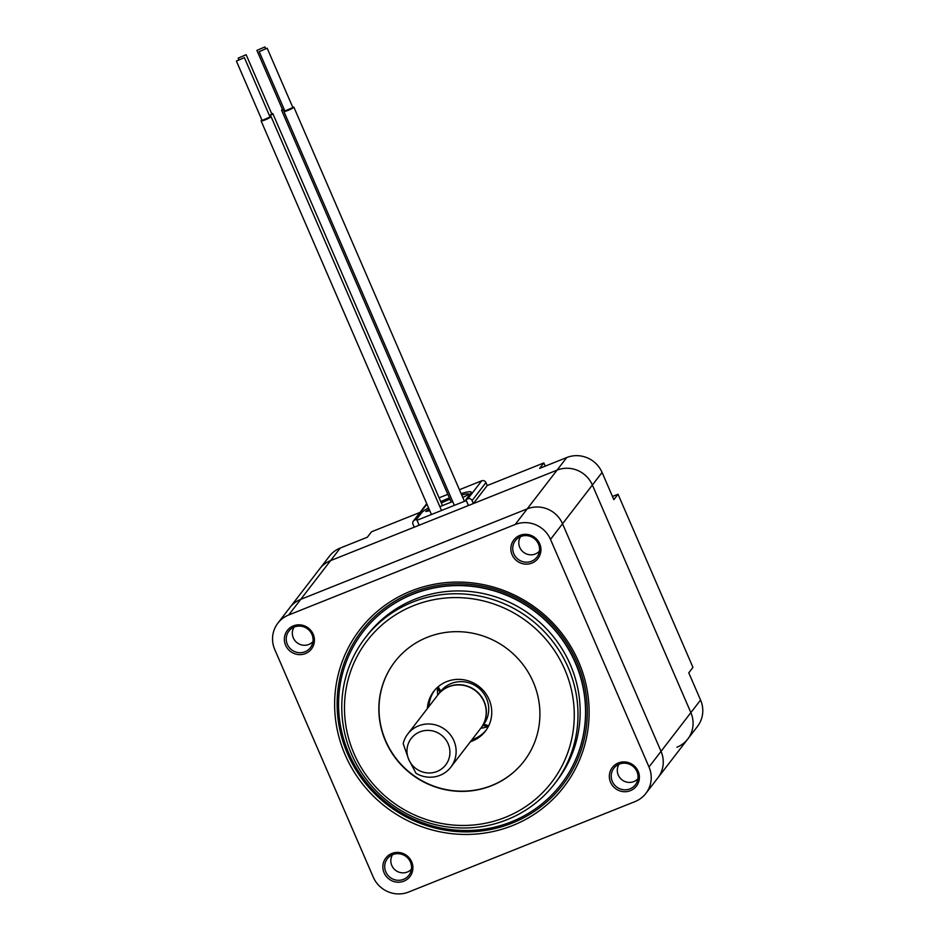 <?xml version="1.0" encoding="UTF-8"?>
<svg xmlns="http://www.w3.org/2000/svg" width="939" height="939" viewBox="0 0 939 939"><rect width="100%" height="100%" fill="white"/><g stroke="black" fill="none" stroke-linecap="round" stroke-linejoin="round"><path stroke-width="1.41" d="M437.48 688.029A76.071 73.618 -142.4 0 0 439.945 692.243M482.986 725.401A76.071 73.618 -142.4 0 0 487.693 726.704M428.536 507.846A27.172 3.404 -23.4 0 0 421.634 512.764L416.623 519.279L414.651 520.065A3.263 3.157 -142.4 0 0 412.984 524.208L414.263 527.178L330.563 560.618A27.172 26.292 -142.4 0 0 319.741 568.776L329.436 556.193A27.172 26.292 -142.4 0 1 340.258 548.036L367.337 537.214L371.515 531.791L419.991 512.424M676.949 747.198A27.172 26.292 -142.4 0 0 687.771 739.04A27.172 26.292 -142.4 0 0 690.869 712.619L592.38 485.029A27.172 26.292 -142.4 0 0 557.05 470.134L473.35 503.574L487.224 485.557L485.944 482.587A3.263 3.157 -142.4 0 0 481.707 480.803L459.417 489.712M645.903 793.396A27.172 26.292 -142.4 0 0 648.99 766.987L550.5 539.397A27.172 26.292 -142.4 0 0 515.182 524.502L288.696 614.986A27.172 26.292 -142.4 0 0 277.874 623.144A27.172 26.292 -142.4 0 0 274.775 649.565L373.264 877.143A27.172 26.292 -142.4 0 0 408.582 892.05L635.081 801.566A27.172 26.292 -142.4 0 0 645.903 793.396L657.934 777.774A27.172 26.292 -142.4 0 0 661.033 751.364A27.172 26.292 37.6 0 1 657.934 777.774L697.466 726.446A27.172 26.292 -142.4 0 0 700.564 700.036L688.78 672.829L692.959 667.394L618.026 494.231L612.463 496.461M687.771 739.04A27.172 26.292 -142.4 0 0 690.869 712.619L592.38 485.029L602.075 472.446L613.848 499.654L618.026 494.231M602.075 472.446A27.172 26.292 -142.4 0 0 566.745 457.539L539.667 468.361L543.845 462.939L487.224 485.557M473.35 503.574L472.071 500.604A3.263 3.157 -142.4 0 0 467.833 498.82L465.861 499.607L470.873 493.092A27.172 3.404 -23.4 0 0 471.19 492.142A27.172 3.404 -23.4 0 0 461.119 493.644M447.821 494.337L439.088 497.834M449.382 497.928A27.172 3.404 -23.4 0 0 440.743 501.661M465.861 499.607L468.432 505.546M419.193 525.218L416.623 519.279M545.23 466.143L543.845 462.939M438.196 686.726A76.071 73.618 -142.4 0 0 440.778 691.163M483.82 724.309A76.071 73.618 -142.4 0 0 488.761 725.671M550.5 539.397L562.543 523.774A27.172 26.292 -142.4 0 0 527.213 508.868L300.726 599.364A27.172 26.292 -142.4 0 0 289.905 607.521A27.172 26.292 37.6 0 1 300.726 599.364L527.213 508.868A27.172 26.292 37.6 0 1 562.543 523.774L661.033 751.364L562.543 523.774L592.38 485.029A27.172 26.292 -142.4 0 0 557.05 470.134L330.563 560.618A27.172 26.292 -142.4 0 0 319.741 568.776L277.874 623.144M419.146 525.23L416.998 520.288L466.331 500.569L468.479 505.522M461.73 495.041A24.508 3.075 156.6 0 1 469.171 494.184A24.508 3.075 156.6 0 1 469.183 494.196L462.786 497.482M452.692 501.52L439.863 506.649M429.769 510.675L425.813 511.532A24.508 3.075 156.6 0 1 429.158 509.267M441.307 502.952A24.508 3.075 156.6 0 1 449.945 499.231M429.17 703.734A38.041 36.809 -142.4 0 0 429.405 705.917M472.458 739.075A38.041 36.809 -142.4 0 0 474.618 738.747M437.527 687.313A38.041 36.809 -142.4 0 0 437.762 695.071M480.815 728.23A38.041 36.809 -142.4 0 0 488.374 726.469M524.032 761.153A81.505 78.876 37.6 0 1 385.694 740.824A81.505 78.876 37.6 0 1 394.885 661.69M470.427 741.704A32.607 31.55 -142.4 0 0 485.369 731.211A32.607 31.55 -142.4 0 0 478.796 686.315A32.607 31.55 -142.4 0 0 433.712 691.421A32.607 31.55 -142.4 0 0 427.374 708.546M385.518 741.035A81.505 78.876 37.6 0 1 394.803 661.795A81.505 78.876 37.6 0 1 507.506 649.037A81.505 78.876 37.6 0 1 523.95 761.259A81.505 78.876 37.6 0 1 385.518 741.035M471.93 739.756A32.607 31.55 -142.4 0 0 486.109 730.213M434.487 690.458A32.607 31.55 -142.4 0 0 428.888 706.598M561.146 784.206A124.981 120.943 -142.4 0 0 561.229 784.1A124.981 120.943 -142.4 0 0 536.016 612.028A124.981 120.943 -142.4 0 0 363.205 631.583A124.981 120.943 -142.4 0 0 363.123 631.689M348.803 753.301A124.981 120.943 -142.4 0 0 561.064 784.323A124.981 120.943 -142.4 0 0 535.852 612.24A124.981 120.943 -142.4 0 0 363.041 631.794A124.981 120.943 -142.4 0 0 348.803 753.301M564.75 669.437A116.283 112.527 37.6 0 1 446.377 824.266A116.283 112.527 37.6 0 1 367.02 640.879A116.283 112.527 37.6 0 1 564.75 669.437M612.31 781.412A13.58 13.146 37.6 0 1 613.86 768.208A13.58 13.146 37.6 0 1 636.935 771.576A13.58 13.146 37.6 0 1 635.386 784.781A13.58 13.146 37.6 0 1 612.31 781.412M610.585 782.328A15.212 14.719 -142.4 0 0 636.454 786.06A15.212 14.719 -142.4 0 0 626.078 762.069A15.212 14.719 -142.4 0 0 610.585 782.328M385.823 871.908A13.58 13.146 37.6 0 1 387.373 858.692A13.58 13.146 37.6 0 1 410.437 862.072A13.58 13.146 37.6 0 1 408.899 875.277A13.58 13.146 37.6 0 1 385.823 871.908M384.098 872.824A15.212 14.719 -142.4 0 0 409.967 876.557A15.212 14.719 -142.4 0 0 399.58 852.565A15.212 14.719 -142.4 0 0 384.098 872.824M287.334 644.318A13.58 13.146 37.6 0 1 288.883 631.114A13.58 13.146 37.6 0 1 311.959 634.482A13.58 13.146 37.6 0 1 310.41 647.687A13.58 13.146 37.6 0 1 287.334 644.318M285.609 645.234A15.212 14.719 -142.4 0 0 311.478 648.966A15.212 14.719 -142.4 0 0 301.102 624.975A15.212 14.719 -142.4 0 0 285.609 645.234M513.833 553.822A13.58 13.146 37.6 0 1 515.382 540.618A13.58 13.146 37.6 0 1 538.446 543.986A13.58 13.146 37.6 0 1 536.897 557.203A13.58 13.146 37.6 0 1 513.833 553.822M512.095 554.738A15.212 14.719 -142.4 0 0 537.977 558.482A15.212 14.719 -142.4 0 0 527.589 534.479A15.212 14.719 -142.4 0 0 512.095 554.738M345.188 754.897A128.784 124.617 -142.4 0 0 564.175 786.506A128.784 124.617 -142.4 0 0 476.284 583.412A128.784 124.617 -142.4 0 0 345.188 754.897M347.5 753.677A126.601 122.516 -142.4 0 0 562.778 784.758A126.601 122.516 -142.4 0 0 476.378 585.091A126.601 122.516 -142.4 0 0 347.5 753.677M568.201 667.606A119.546 115.685 37.6 0 1 554.585 783.819A119.546 115.685 37.6 0 1 351.562 754.158A119.546 115.685 37.6 0 1 365.177 637.933A119.546 115.685 37.6 0 1 568.201 667.606M554.585 783.819L556.757 781.002A119.546 115.685 -142.4 0 0 532.636 616.407A119.546 115.685 -142.4 0 0 367.349 635.116L365.177 637.933M450.814 767.175L480.897 728.112A27.172 26.292 -142.4 0 0 475.416 690.705A27.172 26.292 -142.4 0 0 437.856 694.954L407.761 734.016A27.172 26.292 -142.4 0 0 403.171 743.618L408.758 759.545L416.012 773.302A27.172 26.292 -142.4 0 0 450.814 767.175A27.172 26.292 -142.4 0 0 445.332 729.767A27.172 26.292 -142.4 0 0 407.761 734.016M408.758 759.545A21.738 21.034 37.6 0 1 430.884 730.601A21.738 21.034 37.6 0 1 445.72 764.886A21.738 21.034 37.6 0 1 408.758 759.545M437.938 694.837A27.172 26.292 37.6 0 1 438.02 694.731L440.356 691.691A27.172 26.292 37.6 0 1 477.928 687.442A27.172 26.292 37.6 0 1 483.409 724.849L481.073 727.889A27.172 26.292 37.6 0 1 480.979 727.995M438.02 694.731A27.172 26.292 37.6 0 1 475.592 690.482A27.172 26.292 37.6 0 1 481.073 727.889M284.728 110.638A5.434 0.681 -23.4 0 0 283.883 111.448A5.434 0.681 -23.4 0 0 289.142 109.91A5.434 0.681 -23.4 0 0 293.86 107.128A5.434 0.681 -23.4 0 0 292.698 107.187M259.187 51.645L284.881 111.013L292.862 107.562L267.169 48.194L259.187 51.645L267.169 48.194M261.922 120.075A5.434 0.681 -23.4 0 0 261.089 120.885A5.434 0.681 -23.4 0 0 266.347 119.359A5.434 0.681 -23.4 0 0 271.054 116.565A5.434 0.681 -23.4 0 0 269.904 116.624M236.393 61.082L262.087 120.45L270.056 116.999L244.375 57.631L236.393 61.082L244.375 57.631M269.528 115.779A5.434 0.681 -23.4 0 0 272.838 113.642A5.434 0.681 -23.4 0 0 271.676 113.689M269.47 115.65L271.841 114.065L246.147 54.697L238.166 58.148L246.147 54.697M282.428 109.394A5.434 0.681 -23.4 0 0 281.594 110.203A5.434 0.681 -23.4 0 0 284.306 109.675M256.899 50.401L264.88 46.95L256.899 50.401L282.592 109.769L284.235 109.523M520.57 536.627A11.949 11.573 -142.4 0 0 539.432 551.158M392.572 854.701A11.949 11.573 -142.4 0 0 411.423 869.232M294.083 627.123A11.949 11.573 -142.4 0 0 312.945 641.642M619.059 764.217A11.949 11.573 -142.4 0 0 637.921 778.748M288.696 614.986L340.258 548.036M648.99 766.987L700.564 700.036M515.182 524.502L566.745 457.539M472.071 500.604L485.944 482.587M467.833 498.82L481.707 480.803M414.651 520.065L426.928 504.126M413.36 521.039L426.729 503.668M283.883 111.448L454.347 505.358M293.86 107.128L464.441 501.332M261.089 120.885L431.424 514.525M271.054 116.565L441.518 510.487M272.838 113.642L442.457 505.605M238.166 58.148L238.752 59.509M281.594 110.203L451.19 502.119M264.88 46.95L265.526 48.441"/></g></svg>
